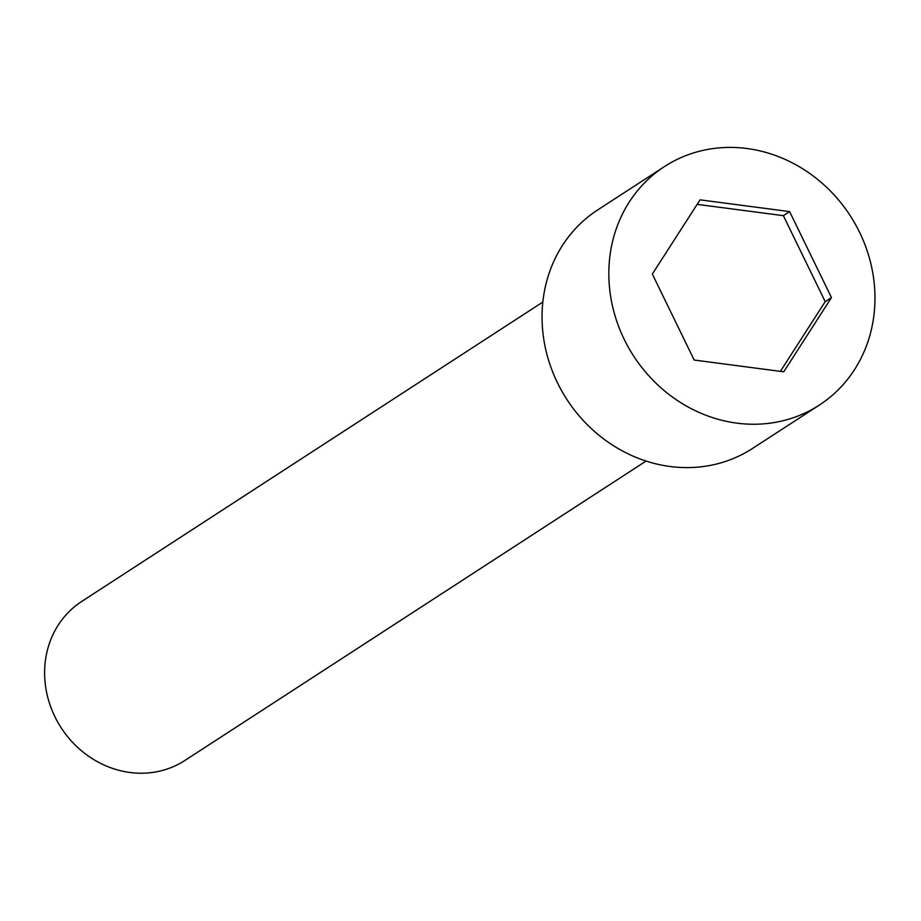 <?xml version="1.0" encoding="UTF-8"?>
<svg xmlns="http://www.w3.org/2000/svg" width="921" height="921" viewBox="0 0 921 921"><rect width="100%" height="100%" fill="white"/><g stroke="black" fill="none" stroke-linecap="round" stroke-linejoin="round"><path stroke-width="1.38" d="M746.943 148.511A142.191 129.032 57 0 0 664.478 166.563A142.191 129.032 57 0 0 633.671 356.093A142.191 129.032 57 0 0 819.333 405.079A142.191 129.032 57 0 0 869.355 257.915A142.191 129.032 57 0 0 746.943 148.511M831.467 297.575L783.748 371.796L694.181 360.042L652.333 274.067L700.052 199.845L789.619 211.6L831.467 297.575L825.204 301.639L780.386 371.359M664.478 166.563L597.694 209.93A142.191 129.032 57 0 0 566.887 399.449A142.191 129.032 57 0 0 752.549 448.435L819.333 405.079M646.07 461.064L184.937 760.447A94.794 86.021 -123 0 1 129.965 772.489A94.794 86.021 -123 0 1 48.353 699.557A94.794 86.021 -123 0 1 81.704 601.448L542.826 302.053M697.151 204.358L783.368 215.664L825.204 301.639M783.368 215.664L789.619 211.6"/></g></svg>
